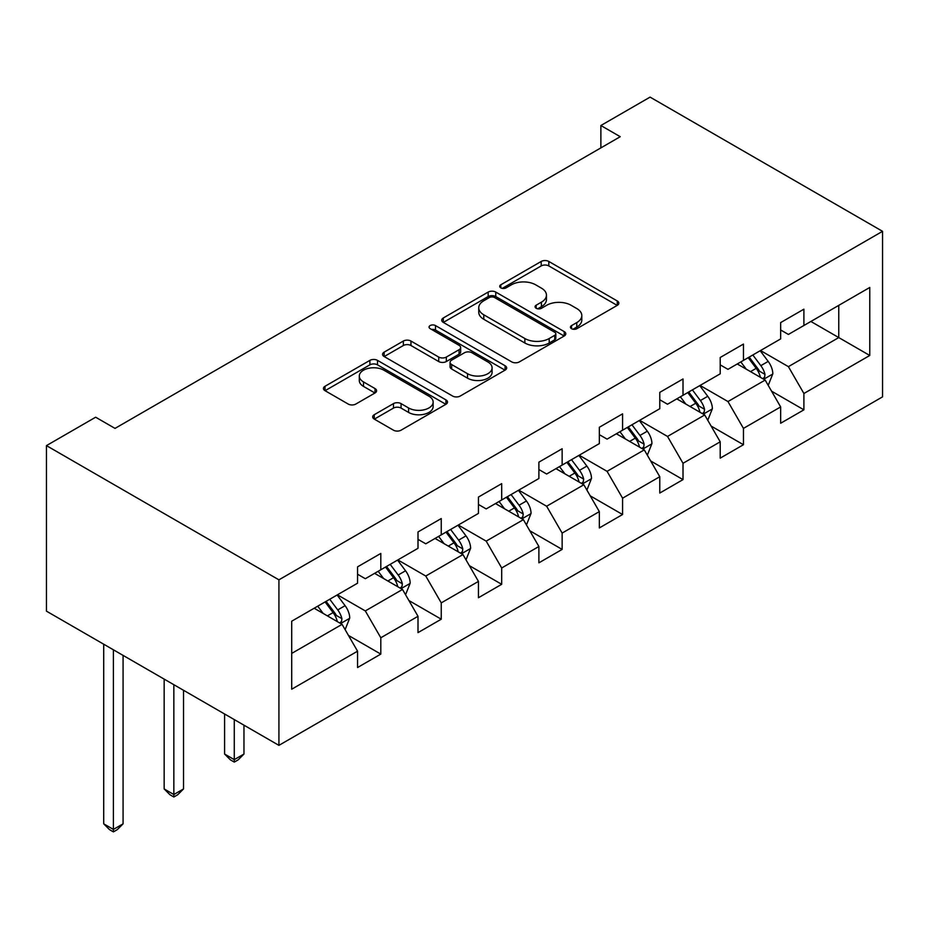 <?xml version="1.0" encoding="UTF-8"?>
<svg xmlns="http://www.w3.org/2000/svg" width="929" height="929" viewBox="0 0 929 929"><rect width="100%" height="100%" fill="white"/><g stroke="black" fill="none" stroke-linecap="round" stroke-linejoin="round"><path stroke-width="1.39" d="M571.544 328.692A3.762 2.172 0 0 0 576.863 328.692L617.274 305.362A5.377 3.101 0 0 0 618.853 303.168A5.377 3.101 0 0 0 617.274 300.973L548.818 261.455A5.377 3.101 0 0 0 541.212 261.455L500.812 284.785A3.762 2.172 0 0 0 499.709 286.318A3.762 2.172 0 0 0 500.812 287.851A3.762 2.172 0 0 0 506.131 287.851L511.356 284.831A17.21 9.94 0 0 1 535.696 284.831L541.41 288.129A17.21 9.94 0 0 1 546.449 295.155A17.21 9.94 0 0 1 541.41 302.18L536.172 305.2A3.762 2.172 0 0 0 535.069 306.733A3.762 2.172 0 0 0 536.172 308.277A3.762 2.172 0 0 0 541.502 308.277L546.728 305.258A17.21 9.94 0 0 1 571.068 305.258L576.77 308.544A17.21 9.94 0 0 1 581.809 315.57A17.21 9.94 0 0 1 576.77 322.595L571.544 325.614A3.762 2.172 0 0 0 570.441 327.159A3.762 2.172 0 0 0 571.544 328.692L571.544 325.614M374.259 414.706A5.377 3.101 0 0 0 372.692 416.9A5.377 3.101 0 0 0 374.259 419.095L393.466 430.185A5.377 3.101 0 0 0 401.073 430.185L445.943 404.278A5.377 3.101 0 0 0 447.523 402.083A5.377 3.101 0 0 0 445.943 399.888L377.499 360.371A5.377 3.101 0 0 0 369.893 360.371L325.011 386.278A5.377 3.101 0 0 0 323.443 388.473A5.377 3.101 0 0 0 325.011 390.668L348.212 404.057A5.377 3.101 0 0 0 355.819 404.057L375.026 392.967A5.377 3.101 0 0 0 376.593 390.772A5.377 3.101 0 0 0 375.026 388.577L363.518 381.935A14.388 8.303 0 0 1 359.302 376.059A14.388 8.303 0 0 1 368.186 368.395A14.388 8.303 0 0 1 383.863 370.195L428.931 396.207A14.388 8.303 0 0 1 433.146 402.083A14.388 8.303 0 0 1 424.263 409.759A14.388 8.303 0 0 1 408.586 407.959L401.073 403.616A5.377 3.101 0 0 0 393.466 403.616L374.259 414.706L374.259 419.095M882.55 231.321L650.079 97.115L600.877 125.52L620.247 136.702L115.022 428.397L95.652 417.214L46.45 445.618L278.921 579.835L882.55 231.321L882.55 396.857L278.921 745.36L278.921 579.835M511.74 361.904A5.377 3.101 0 0 0 519.346 361.904L564.217 335.996A5.377 3.101 0 0 0 565.796 333.801A5.377 3.101 0 0 0 564.217 331.607L495.772 292.078A5.377 3.101 0 0 0 488.166 292.078L443.284 317.985A5.377 3.101 0 0 0 441.716 320.191A5.377 3.101 0 0 0 443.284 322.386L511.74 361.904M431.671 329.505A3.762 2.172 0 0 1 435.492 330.039L435.492 325.568L505.086 365.747A5.377 3.101 0 0 1 506.665 367.942A5.377 3.101 0 0 1 505.086 370.137L460.215 396.044A5.377 3.101 0 0 1 452.609 396.044L384.153 356.527L384.153 352.137A5.377 3.101 0 0 0 382.574 354.332A5.377 3.101 0 0 0 384.153 356.527M384.153 352.137L403.36 341.048A5.377 3.101 0 0 1 410.966 341.048L438.72 357.073A5.377 3.101 0 0 0 446.326 357.073L459.065 349.722A5.377 3.101 0 0 0 460.645 347.516A5.377 3.101 0 0 0 459.065 345.321L430.162 328.634A3.762 2.172 0 0 1 429.059 327.101A3.762 2.172 0 0 1 431.393 325.092A3.762 2.172 0 0 1 435.492 325.568M348.456 635.424L380.809 654.097L380.809 637.77L418.004 616.299L418.004 632.626L441.252 619.202L441.252 602.875L478.447 581.403L478.447 597.73L501.695 584.306L501.695 567.979L538.89 546.507L538.89 562.835L562.138 549.411L562.138 533.083L599.333 511.612L599.333 527.939L622.581 514.515L622.581 498.188L659.776 476.716L659.776 493.044L683.012 479.619L683.012 463.292L720.207 441.821L720.207 458.148L743.455 444.724L743.455 428.397L780.65 406.925L780.65 423.252L803.899 409.828L803.899 393.501L869.765 355.47L869.765 287.467L838.771 305.362L838.771 337.575L869.765 355.47M380.809 654.097L357.56 667.521L357.56 651.183L291.706 689.213L291.706 621.211L357.56 583.191L357.56 566.853L380.809 553.44L380.809 569.767L418.004 548.296L418.004 531.957L441.252 518.545L441.252 534.872L478.447 513.4L478.447 497.061L501.695 483.649L501.695 499.976L538.89 478.505L538.89 462.166L562.138 448.753L562.138 465.081L599.333 443.609L599.333 427.27L622.581 413.858L622.581 430.185L659.776 408.714L659.776 392.375L683.012 378.962L683.012 395.289L720.207 373.818L720.207 357.491L743.455 344.067L743.455 360.394L780.65 338.922L780.65 322.595L803.899 309.171L803.899 325.498L869.765 287.467M374.608 573.344L402.512 589.45L365.318 610.922L337.413 594.815M357.56 574.238L365.318 578.709L380.809 569.767M365.318 610.922L380.809 637.77M402.512 589.45L418.004 616.299M435.051 538.448L462.956 554.555L425.761 576.026L397.856 559.92M418.004 539.343L425.761 543.813L441.252 534.872M425.761 576.026L441.252 602.875M462.956 554.555L478.447 581.403M495.494 503.553L523.387 519.659L486.192 541.131L458.299 525.024M478.447 504.447L486.192 508.918L501.695 499.976M486.192 541.131L501.695 567.979M523.387 519.659L538.89 546.507M555.937 468.657L583.83 484.764L546.635 506.235L518.742 490.129M538.89 469.551L546.635 474.022L562.138 465.081M546.635 506.235L562.138 533.083M583.83 484.764L599.333 511.612M616.38 433.762L644.273 449.868L607.078 471.34L579.185 455.233M599.333 434.656L607.078 439.127L622.581 430.185M607.078 471.34L622.581 498.188M644.273 449.868L659.776 476.716M676.823 398.866L704.716 414.973L667.521 436.444L639.628 420.338M659.776 399.76L667.521 404.231L683.012 395.289M667.521 436.444L683.012 463.292M704.716 414.973L720.207 441.821M737.254 363.971L765.159 380.077L727.964 401.549L700.06 385.442M720.207 364.865L727.964 369.336L743.455 360.394M727.964 401.549L743.455 428.397M765.159 380.077L780.65 406.925M810.878 321.469L838.771 337.575L788.396 366.653L760.503 350.547M780.65 329.969L788.396 334.44L803.899 325.498M788.396 366.653L803.899 393.501M46.45 445.618L46.45 611.154L278.921 745.36M600.877 125.52L600.877 147.885M291.706 653.424L342.069 624.346L314.176 608.24M342.069 624.346L357.56 651.183M771.546 391.155L803.899 409.828M711.103 426.051L743.455 444.724M650.672 460.947L683.012 479.619M590.229 495.842L622.581 514.515M529.785 530.738L562.138 549.411M469.342 565.633L501.695 584.306M408.899 600.529L441.252 619.202M573.042 329.226L576.77 327.078A17.21 9.94 0 0 0 581.809 320.052L581.809 315.57M546.449 295.155L546.449 299.626A17.21 9.94 0 0 1 541.41 306.651L537.682 308.811M617.204 305.409L548.818 265.926A5.377 3.101 0 0 0 541.212 265.926L502.31 288.385M564.147 336.031L495.772 296.56A5.377 3.101 0 0 0 488.166 296.56L443.354 322.421M554.718 335.334A3.762 2.172 0 0 0 555.821 333.801A3.762 2.172 0 0 0 554.718 332.257L494.623 297.57A3.762 2.172 0 0 0 489.304 297.57L483.788 300.752A17.21 9.94 0 0 0 478.749 307.778A17.21 9.94 0 0 0 483.788 314.803L524.862 338.516A17.21 9.94 0 0 0 549.202 338.516L554.718 335.334L554.718 339.805A3.762 2.172 0 0 0 555.821 338.272L555.821 333.801M478.749 307.778L478.749 312.249A17.21 9.94 0 0 0 483.788 319.286L483.788 314.803M554.718 339.805L549.202 342.998A17.21 9.94 0 0 1 524.862 342.998L483.788 319.286M384.223 356.562L403.36 345.518L403.36 341.048M460.645 347.516L460.645 351.998A5.377 3.101 0 0 1 459.065 354.193L446.326 361.544A5.377 3.101 0 0 1 438.72 361.544L410.966 345.518A5.377 3.101 0 0 0 403.36 345.518M435.492 330.039L505.016 370.183M467.531 373.702A14.388 8.303 0 0 0 483.208 375.502A14.388 8.303 0 0 0 492.091 367.826A14.388 8.303 0 0 0 487.876 361.962L472.002 352.788A5.377 3.101 0 0 0 464.395 352.788L451.657 360.15A5.377 3.101 0 0 0 450.077 362.345A5.377 3.101 0 0 0 451.657 364.54L467.531 373.702L467.531 378.173A14.388 8.303 0 0 0 483.208 379.984A14.388 8.303 0 0 0 492.091 372.308L492.091 367.826M450.077 362.345L450.077 366.816A5.377 3.101 0 0 0 451.657 369.01L451.657 364.54M467.531 378.173L451.657 369.01M433.146 402.083L433.146 406.554A14.388 8.303 0 0 1 424.263 414.229A14.388 8.303 0 0 1 408.586 412.43L401.073 408.098A5.377 3.101 0 0 0 393.466 408.098L374.329 419.142M359.302 376.059L359.302 380.542A14.388 8.303 0 0 0 363.518 386.418L363.518 381.935M374.956 393.013L363.518 386.418M445.874 404.324L377.499 364.842A5.377 3.101 0 0 0 369.893 364.842L325.08 390.703M768.213 385.384L772.823 373.772A14.516 8.384 -120 0 0 768.19 361.404L760.189 350.732M746.254 369.161L740.819 361.915M762.906 378.777L764.672 376.919L764.985 374.387A14.516 8.384 -120 0 0 760.828 365.654L752.838 354.983M749.192 357.084L758.064 368.918A7.397 4.273 60 0 1 759.411 371.17L764.985 374.387M748.182 357.665L756.183 368.337A14.516 8.384 60 0 1 760.34 377.069M707.77 420.28L712.38 408.667A14.516 8.384 -120 0 0 707.747 396.3L699.758 385.628M685.811 404.057L680.376 396.811M702.463 413.672L704.228 411.814L704.542 409.283A14.516 8.384 -120 0 0 700.385 400.55L692.395 389.878M688.749 391.98L697.621 403.813A7.397 4.273 60 0 1 698.968 406.066L704.542 409.283M687.739 392.561L695.74 403.232A14.516 8.384 60 0 1 699.897 411.965M647.339 455.175L651.937 443.563A14.516 8.384 -120 0 0 647.304 431.195L639.315 420.523M625.368 438.952L619.945 431.706M642.02 448.568L643.785 446.71L644.099 444.178A14.516 8.384 -120 0 0 639.953 435.446L631.952 424.774M628.318 426.875L637.189 438.709A7.397 4.273 60 0 1 638.525 440.961L644.099 444.178M627.307 427.456L635.297 438.128A14.516 8.384 60 0 1 639.454 446.861M586.896 490.071L591.506 478.458A14.516 8.384 -120 0 0 586.873 466.091L578.872 455.419M564.937 473.848L559.502 466.602M581.589 483.463L583.342 481.605L583.667 479.074A14.516 8.384 -120 0 0 579.51 470.341L571.509 459.669M567.874 461.771L576.746 473.604A7.397 4.273 60 0 1 578.093 475.857L583.667 479.074M566.864 462.352L574.854 473.024A14.516 8.384 60 0 1 579.011 481.756M526.453 524.966L531.063 513.354A14.516 8.384 -120 0 0 526.429 500.986L518.428 490.315M504.493 508.744L499.059 501.497M521.146 518.359L522.899 516.501L523.224 513.969A14.516 8.384 -120 0 0 519.067 505.237L511.066 494.565M507.431 496.667L516.303 508.5A7.397 4.273 60 0 1 517.65 510.753L523.224 513.969M506.421 497.247L514.422 507.919A14.516 8.384 60 0 1 518.568 516.652M466.01 559.862L470.62 548.249A14.516 8.384 -120 0 0 465.986 535.882L457.985 525.21M444.05 543.639L438.616 536.393M460.703 553.254L462.468 551.396L462.781 548.865A14.516 8.384 -120 0 0 458.624 540.132L450.623 529.46M446.988 531.562L455.86 543.395A7.397 4.273 60 0 1 457.207 545.648L462.781 548.865M445.978 532.143L453.979 542.815A14.516 8.384 60 0 1 458.136 551.547M234.282 719.592L234.282 759.632L243.967 754.046L243.967 725.189M243.967 754.046L238.161 759.864L234.282 762.094L230.404 759.864L224.597 754.046L224.597 713.995M224.597 754.046L234.282 759.632L234.282 762.094M405.567 594.757L410.177 583.145A14.516 8.384 -120 0 0 405.543 570.778L397.554 560.106M383.607 578.535L378.173 571.289M400.26 588.15L402.025 586.292L402.338 583.76A14.516 8.384 -120 0 0 398.181 575.028L390.192 564.356M386.545 566.458L395.417 578.291A7.397 4.273 60 0 1 396.764 580.544L402.338 583.76M385.535 567.038L393.536 577.71A14.516 8.384 60 0 1 397.693 586.443M173.839 684.696L173.839 794.527L183.524 788.942L183.524 690.293M183.524 788.942L177.718 794.759L173.839 796.989L169.972 794.759L164.154 788.942L164.154 679.111M164.154 788.942L173.839 794.527L173.839 796.989M345.123 629.641L349.734 618.04A14.516 8.384 -120 0 0 345.1 605.673L337.111 595.001M323.164 613.43L317.741 606.184M339.817 623.045L341.582 621.187L341.895 618.656A14.516 8.384 -120 0 0 337.738 609.923L329.749 599.251M326.114 601.353L334.986 613.186A7.397 4.273 60 0 1 336.321 615.439L341.895 618.656M325.092 601.934L333.093 612.606A14.516 8.384 60 0 1 337.25 621.338M113.396 649.801L113.396 829.423L123.081 823.837L123.081 655.398M123.081 823.837L117.275 829.655L113.396 831.885L109.529 829.655L103.711 823.837L103.711 644.215M103.711 823.837L113.396 829.423L113.396 831.885M576.77 327.078L576.77 322.595M536.172 308.277L536.172 305.2M541.41 306.651L541.41 302.18M500.812 287.851L500.812 284.785M541.212 265.926L541.212 261.455M548.818 265.926L548.818 261.455M617.274 305.362L617.274 300.973M443.284 322.386L443.284 317.985M488.166 296.56L488.166 292.078M495.772 296.56L495.772 292.078M564.217 335.996L564.217 331.607M524.862 342.998L524.862 338.516M549.202 342.998L549.202 338.516M410.966 345.518L410.966 341.048M438.72 361.544L438.72 357.073M446.326 361.544L446.326 357.073M459.065 354.193L459.065 349.722M505.086 370.137L505.086 365.747M393.466 408.098L393.466 403.616M401.073 408.098L401.073 403.616M408.586 412.43L408.586 407.959M375.026 392.967L375.026 388.577M325.011 390.668L325.011 386.278M369.893 364.842L369.893 360.371M377.499 364.842L377.499 360.371M445.943 404.278L445.943 399.888M763.719 379.253L772.731 374.05M760.828 365.654L768.19 361.404M750.504 371.623L756.183 368.337M703.276 414.148L712.288 408.946M700.385 400.55L707.747 396.3M690.061 406.519L695.74 403.232M642.845 449.044L651.844 443.841M639.953 435.446L647.304 431.195M629.618 441.414L635.297 438.128M582.402 483.939L591.401 478.737M579.51 470.341L586.873 466.091M569.175 476.31L574.854 473.024M521.959 518.835L530.97 513.632M519.067 505.237L526.429 500.986M508.744 511.194L514.422 507.919M461.516 553.73L470.527 548.528M458.624 540.132L465.986 535.882M448.301 546.089L453.979 542.815M401.073 588.626L410.084 583.424M398.181 575.028L405.543 570.778M387.857 580.985L393.536 577.71M340.629 623.522L349.641 618.319M337.738 609.923L345.1 605.673M327.414 615.881L333.093 612.606"/></g></svg>
